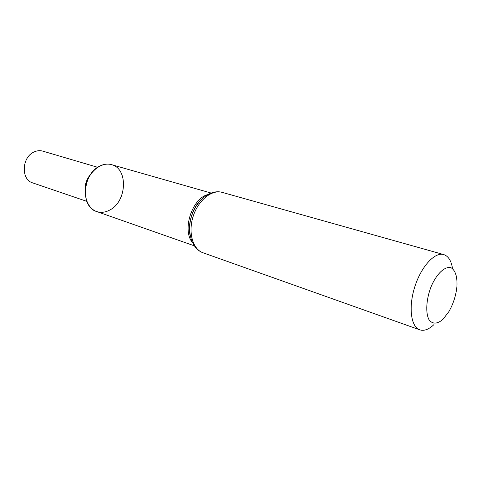 <?xml version="1.0" encoding="UTF-8"?>
<svg xmlns="http://www.w3.org/2000/svg" width="481" height="481" viewBox="0 0 481 481"><rect width="100%" height="100%" fill="white"/><g stroke="black" fill="none" stroke-linecap="round" stroke-linejoin="round"><path stroke-width="0.72" d="M111.514 164.652L111.514 164.652C107.642 163.588 103.68 164.087 99.609 166.149C82.365 174.02 80.417 207.155 96.621 211.514L96.627 211.514C87.44 208.429 82.666 195.021 86.694 182.564C90.596 170.07 102.231 161.875 111.514 164.652C128.373 168.56 126.972 201.341 109.963 209.932C105.441 212.434 100.998 212.957 96.627 211.514C80.423 207.155 82.365 174.02 99.615 166.149C103.68 164.093 107.648 163.594 111.514 164.652L210.985 193.007M442.929 319.378C437.343 324.104 432.774 324.332 429.214 320.063C425.258 313.305 426.172 298.677 431.505 285.69C437.151 273.004 445.598 265.614 451.376 267.911C455.489 270.725 457.347 276.815 456.95 286.171C456.09 295.256 453.391 303.758 448.845 311.676L442.929 319.378M433.856 324.693C428.763 329.479 424.074 331.193 419.787 329.834C410.9 326.948 408.297 307.058 414.796 286.814C421.176 266.534 434.776 251.797 443.704 254.569C448.364 256.09 451.298 260.768 452.519 268.602M91.005 173.863C86.406 179.112 84.47 185.215 85.191 192.16M86.845 201.365L32.732 182.9C20.821 179.696 21.657 157.167 34.043 151.99C37.013 150.601 39.941 150.319 42.821 151.142L97.673 167.298M86.087 182.371L86.694 182.564M192.286 242.358C182.052 229.906 191.889 198.948 207.431 194.691M203.006 252.765C192.767 249.32 187.957 232.497 193.146 216.39C198.202 200.24 211.844 189.28 222.192 192.376C210.594 189.021 196.591 200.042 191.648 215.915C186.526 231.728 191.6 248.809 203.006 252.765L419.787 329.834M190.193 235.708C187.494 223.719 192.761 207.143 201.888 198.906M96.627 211.514L194.216 245.779M190.169 235.57C187.277 224.14 192.827 206.674 201.786 199.008M443.704 254.569L222.192 192.376"/></g></svg>
